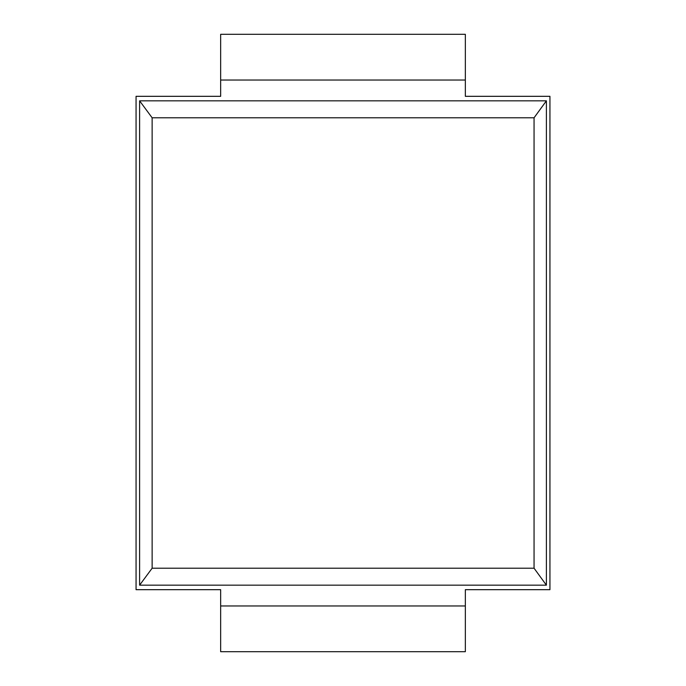 <?xml version="1.0" encoding="UTF-8"?>
<svg xmlns="http://www.w3.org/2000/svg" width="686" height="686" viewBox="0 0 686 686"><rect width="100%" height="100%" fill="white"/><g stroke="black" fill="none" stroke-linecap="round" stroke-linejoin="round"><path stroke-width="1.03" d="M136.06 589.677L136.06 96.323L220.66 96.323L220.66 34.3L465.34 34.3L465.34 96.323L549.94 96.323L549.94 589.677L465.34 589.677L465.34 651.7L220.66 651.7L220.66 589.677L136.06 589.677M152.138 568.214L152.138 117.786L139.601 100.833L546.399 100.833L546.399 585.167L139.601 585.167L152.138 568.214L534.06 568.214L546.399 585.167M139.601 100.833L139.601 585.167M546.399 100.833L534.06 117.786L534.06 568.214M152.138 117.786L534.06 117.786M465.34 605.97L220.66 605.97M465.34 80.03L220.66 80.03"/></g></svg>
